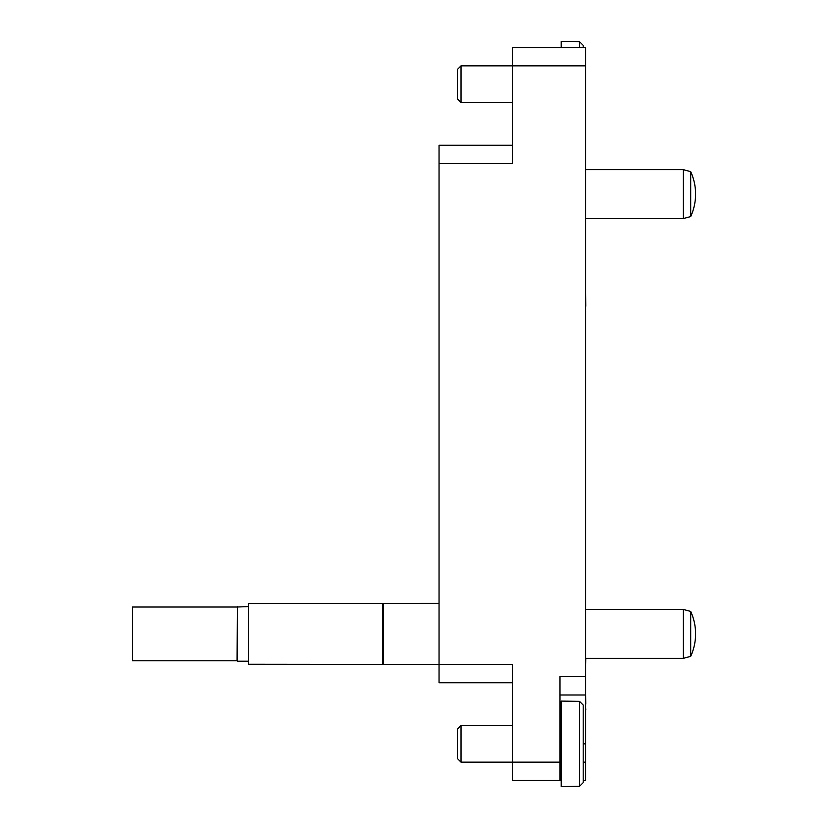 <?xml version="1.0" encoding="UTF-8"?>
<svg xmlns="http://www.w3.org/2000/svg" width="828" height="828" viewBox="0 0 828 828"><rect width="100%" height="100%" fill="white"/><g stroke="black" fill="none" stroke-linecap="round" stroke-linejoin="round"><path stroke-width="1.24" d="M512.346 780.493L512.346 762.164L559.987 762.164L559.987 780.493L512.346 780.493M512.346 682.758L439.047 682.758L439.047 664.439L512.346 664.439L512.346 762.164L461.03 762.164L461.03 725.514L512.346 725.514M583.202 762.164L585.644 762.164L585.644 780.493L583.202 780.493M561.208 780.493L559.987 780.493M461.03 65.836L461.03 102.486L457.366 98.822L457.366 69.5L461.03 65.836L512.346 65.836L512.346 47.506L585.644 47.506L585.644 65.836L512.346 65.836L512.346 163.561L439.047 163.561L439.047 145.242L512.346 145.242M585.644 762.164L585.644 694.982L559.987 694.982M559.987 762.164L559.987 676.652L585.644 676.652L585.644 65.836M585.644 676.652L585.644 694.982M439.047 603.353L248.472 603.54L248.472 664.253L439.047 664.439L439.047 163.561M585.758 658.332L585.644 664.439M585.644 576.95L585.644 558.155M585.644 488.986L585.644 469.724M585.644 401.031L585.644 382.236M585.644 306.256L585.644 312.601M585.758 306.256L585.644 293.805M585.644 249.549L585.644 230.287M585.644 709.938L585.644 704.121M585.758 704.121L585.644 694.506M585.758 709.938L585.758 708.84M583.202 45.374L579.528 41.679L583.202 45.374L583.202 47.506M579.528 47.506L579.528 41.679L572.2 41.4L561.208 41.4L561.208 47.506M461.03 762.164L457.366 758.5L457.366 729.178L461.03 725.514M583.202 705.052L579.528 701.368L583.202 705.052L583.202 782.626L579.528 786.321L579.528 701.368L561.208 701.088L561.208 786.6L579.528 786.321L583.202 782.626M132.408 607.017L237.046 607.017L132.408 607.017L132.408 660.775L237.046 660.775L237.47 606.593L237.47 661.199L248.472 661.199L237.47 661.199M383.53 603.353L383.53 664.439M382.846 603.54L382.846 664.253M690.697 656.366A54.099 54.099 0 0 0 690.697 611.426L690.697 656.366L683.369 658.332L585.644 658.332M690.697 611.426L683.369 609.46L683.369 658.332M585.644 609.46L683.369 609.46M690.697 216.574A54.099 54.099 0 0 0 690.697 171.634L690.697 216.574L683.369 218.54L585.644 218.54M690.697 171.634L683.369 169.668L683.369 218.54M585.644 169.668L683.369 169.668M583.202 743.844L585.644 743.844M461.03 102.486L512.346 102.486M559.987 768.28L561.208 768.28M559.987 719.408L561.208 719.408M237.046 607.017L248.472 606.593"/></g></svg>

